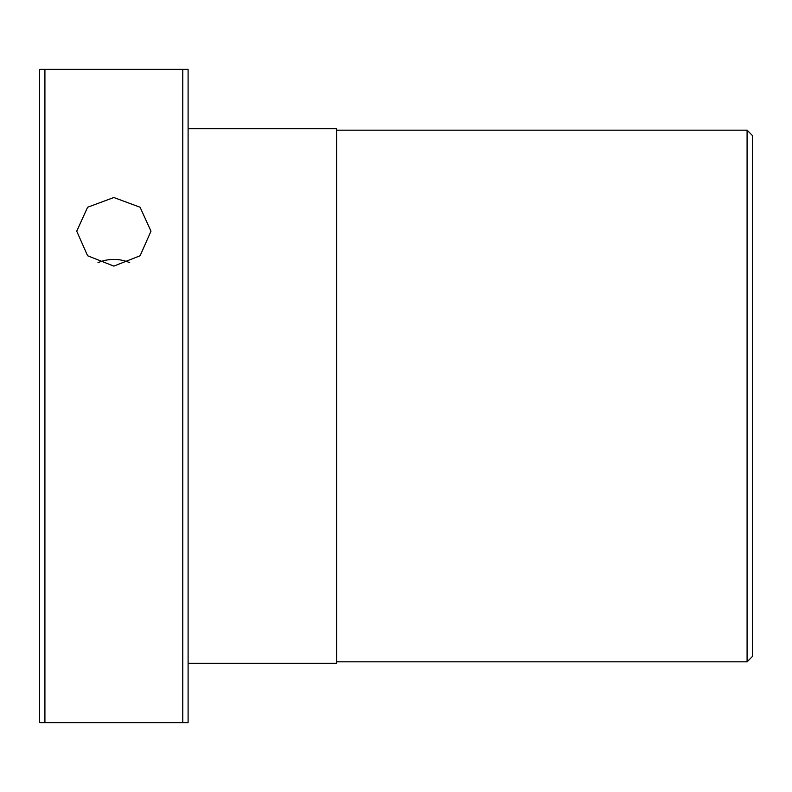 <?xml version="1.0" encoding="UTF-8"?>
<svg xmlns="http://www.w3.org/2000/svg" width="792" height="792" viewBox="0 0 792 792"><rect width="100%" height="100%" fill="white"/><g stroke="black" fill="none" stroke-linecap="round" stroke-linejoin="round"><path stroke-width="1.19" d="M113.85 266.112L87.605 255.767L76.725 231.195L87.605 207.247L113.85 197.515L140.095 207.247L150.975 231.195L140.115 255.747L113.85 266.112M129.73 262.706A37.125 34.303 0 0 0 113.85 259.41A37.125 34.303 0 0 0 97.97 262.706M182.784 69.3L188.1 69.3L188.1 722.7L182.784 722.7L182.784 69.3L39.6 69.3L39.6 722.7L44.916 722.7L44.916 69.3M188.1 663.3L336.6 663.3L336.6 128.7L188.1 128.7M336.6 661.815L747.084 661.815L747.084 130.185L336.6 130.185M747.084 130.185L752.4 135.501L752.4 656.499L747.084 661.815M182.784 722.7L44.916 722.7"/></g></svg>
